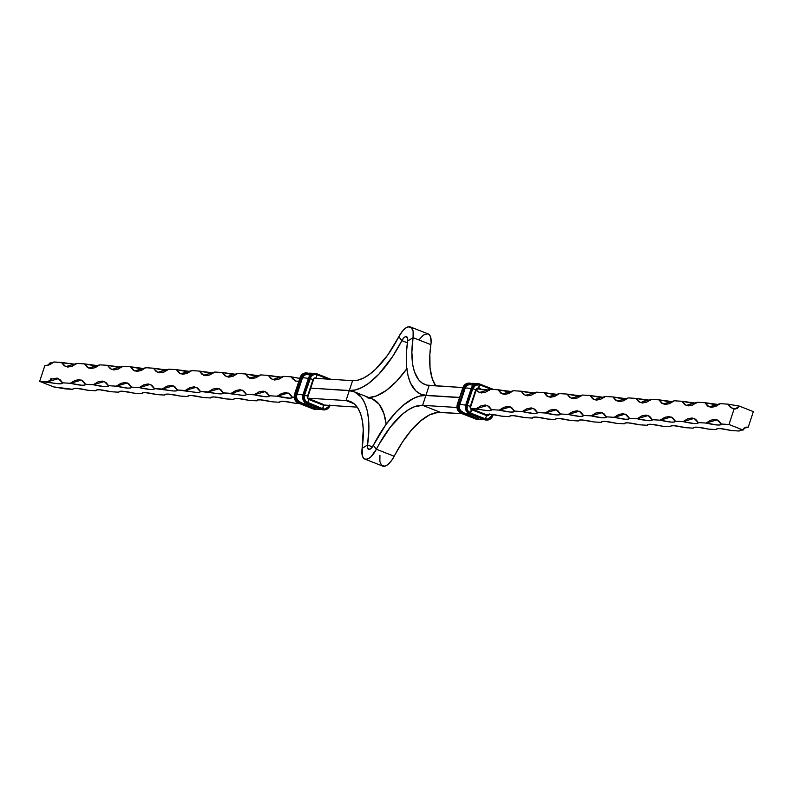 <?xml version="1.0" encoding="UTF-8"?>
<svg xmlns="http://www.w3.org/2000/svg" width="793" height="793" viewBox="0 0 793 793"><rect width="100%" height="100%" fill="white"/><g stroke="black" fill="none" stroke-linecap="round" stroke-linejoin="round"><path stroke-width="1.19" d="M315.327 408.464L299.546 401.992A5.799 5.224 -86.4 0 1 296.433 394.627L302.331 378.182A5.452 4.907 -86.4 0 1 303.64 376.001A5.452 4.907 93.6 0 0 302.331 378.182L301.875 378.053A5.799 5.224 -86.4 0 1 305.791 374.296M315.029 408.415A6.146 5.531 -86.4 0 1 314.276 408.177L298.446 401.843L295.958 398.076L296.136 394.508L296.879 394.745A5.452 4.907 93.6 0 0 297.712 400.098A5.452 4.907 -86.4 0 1 296.879 394.745L296.176 395.727L296.255 397.987L297.791 400.871L299.536 402.021L298.773 403.151L313.622 408.99A7.028 6.324 93.6 0 0 315.455 409.376A7.028 6.324 93.6 0 0 317.121 409.208A7.028 6.324 -86.4 0 1 315.356 409.376A7.028 6.324 -86.4 0 1 313.622 408.99L313.235 408.96A7.028 6.324 93.6 0 0 314.98 409.347A7.028 6.324 93.6 0 0 315.168 409.357M313.007 373.632A20.707 8.683 111.4 0 0 308.695 374.831A5.482 4.927 93.6 0 0 303.065 376.744A5.482 4.927 93.6 0 0 302.361 378.172L302.361 378.172A20.707 2.518 18.2 0 1 308.318 378.42A20.707 2.518 -161.8 0 0 302.361 378.172L296.919 394.745A20.707 2.518 18.2 0 1 302.876 394.993A20.707 2.518 -161.8 0 0 296.919 394.745L302.331 378.182L296.919 394.745A5.482 4.927 93.6 0 0 297.197 399.206A5.482 4.927 93.6 0 0 299.843 401.724A20.707 8.683 111.4 0 0 301.637 403.151A20.707 8.683 -68.6 0 0 305.374 402.874A20.707 8.683 111.4 0 1 301.637 403.151L316.486 408.99A20.707 8.683 111.4 0 1 314.692 407.562M329.799 404.945L327.866 407.83L324.833 409.049L322.701 408.712L323.792 405.392A2.637 2.369 93.6 0 0 325.804 405.164M329.63 405.401A6.146 5.531 -86.4 0 1 322.701 408.712L307.853 402.874L308.834 398.71L308.943 399.563L323.792 405.392L326.002 405.015M330.086 405.431A7.028 6.324 -86.4 0 1 323.782 409.902A7.028 6.324 -86.4 0 1 322.047 409.515L322.701 408.712L306.009 401.654L304.383 398.601L304.562 395.033L307.535 396.203A2.637 2.369 93.6 0 0 308.943 399.563L323.792 405.392L322.047 409.515A7.028 6.324 93.6 0 0 323.881 409.902A7.028 6.324 93.6 0 0 330.066 405.481M307.922 396.381L313.433 379.887L312.977 379.629L307.535 396.203L307.605 398.215L308.943 399.563L307.198 403.677L321.661 409.485A7.028 6.324 93.6 0 0 323.405 409.872A7.028 6.324 93.6 0 0 323.594 409.882M323.504 409.882A7.028 6.324 -86.4 0 1 321.661 409.485L306.762 403.647L307.853 402.874A6.146 5.531 -86.4 0 1 304.562 395.033L303.441 394.716A7.028 6.324 93.6 0 0 307.198 403.677A7.028 6.324 -86.4 0 1 303.441 394.716L303.055 394.696A7.028 6.324 93.6 0 0 306.812 403.657A7.028 6.324 -86.4 0 1 303.055 394.696L303.025 394.785M319.946 408.821A20.707 8.683 111.4 0 1 316.496 408.99A20.707 8.683 -68.6 0 0 319.946 408.821M314.276 408.177L313.622 408.99L314.276 408.177M315.079 409.357A7.028 6.324 -86.4 0 1 313.235 408.96L298.337 403.122L299.427 402.348A6.146 5.531 -86.4 0 1 296.136 394.508L295.016 394.19A7.028 6.324 93.6 0 0 298.773 403.151A7.028 6.324 -86.4 0 1 295.016 394.19L294.629 394.171A7.028 6.324 93.6 0 0 298.386 403.131A7.028 6.324 -86.4 0 1 294.629 394.171L294.599 394.26M323.683 404.539L308.923 398.75M321.571 409.456L323.782 409.902L330.175 405.441M313.146 408.93L317.141 409.218M303.065 376.744A5.482 4.927 93.6 0 0 302.361 378.172L296.919 394.745A5.482 4.927 93.6 0 0 297.197 399.206M321.611 409.475L306.762 403.647C303.253 401.813 301.984 398.839 302.966 394.716L308.883 378.152A7.028 6.324 -86.4 0 1 315.257 373.463A7.028 6.324 -86.4 0 1 317.002 373.86L317.111 374.712L317.002 373.86A7.028 6.324 93.6 0 0 315.158 373.463A7.028 6.324 93.6 0 0 308.883 378.152L303.055 394.696L308.497 378.122L310.013 378.469A6.146 5.531 -86.4 0 1 317.111 374.712L316.02 378.023L317.101 378.449L314.652 377.954L312.977 379.629L310.013 378.469L312.977 379.629L307.535 396.203L304.562 395.033L310.013 378.469L308.883 378.152L303.441 394.716L304.562 395.033L311.134 376.397L313.909 374.554L317.111 374.712L316.02 378.023A2.637 2.369 93.6 0 0 312.977 379.629L313.334 379.897M315.069 373.463A7.028 6.324 93.6 0 0 314.88 373.444A7.028 6.324 93.6 0 0 308.497 378.122L308.477 378.211M306.564 374.187L303.699 375.337L301.588 377.944L296.433 394.627L301.588 377.944L300.458 377.627L295.016 394.19L296.136 394.508L302.054 376.844L304.453 374.435L307.634 373.89M313.185 408.95L298.337 403.122C294.827 401.288 293.559 398.314 294.54 394.19L300.051 377.686M302.966 394.716L308.497 378.122A7.028 6.324 -86.4 0 1 314.781 373.444M306.643 372.928A7.028 6.324 93.6 0 0 306.455 372.918A7.028 6.324 93.6 0 0 300.071 377.597L300.458 377.627A7.028 6.324 -86.4 0 1 306.841 372.938A7.028 6.324 -86.4 0 1 308.566 373.325A7.028 6.324 93.6 0 0 306.732 372.938A7.028 6.324 93.6 0 0 300.458 377.627L301.588 377.944A6.146 5.531 -86.4 0 1 306.782 373.83M294.54 394.19L300.071 377.597A7.028 6.324 -86.4 0 1 306.356 372.908M317.111 374.712L328.431 379.153L317.111 374.712M330.879 379.302L317.091 373.89M475.77 383.812A20.707 8.683 111.4 0 0 471.448 385.011A5.482 4.927 93.6 0 0 465.828 386.925A5.482 4.927 93.6 0 0 465.124 388.362L465.094 388.362A5.452 4.907 -86.4 0 1 466.393 386.191A5.452 4.907 93.6 0 0 465.094 388.362L459.682 404.926A5.482 4.927 93.6 0 0 459.96 409.386A5.482 4.927 93.6 0 0 462.606 411.914A20.707 8.683 111.4 0 0 464.401 413.331A20.707 8.683 -68.6 0 0 468.138 413.054A20.707 8.683 111.4 0 1 464.401 413.331L479.25 419.17A20.707 8.683 111.4 0 1 477.455 417.742M477.792 418.595A6.146 5.531 -86.4 0 1 477.039 418.367L462.19 412.529A6.146 5.531 -86.4 0 1 458.899 404.688L459.643 404.936A5.452 4.907 93.6 0 0 460.475 410.288A5.452 4.907 -86.4 0 1 459.643 404.936L464.639 388.233L465.124 388.362L459.682 404.926A5.482 4.927 93.6 0 0 459.96 409.386M478.09 418.654L462.309 412.172M492.949 415.314L493.206 414.531M486.268 420.062A7.028 6.324 -86.4 0 1 484.424 419.675L469.575 413.837L484.81 419.695L485.465 418.892L488.666 419.051L491.442 417.197L492.562 415.135L490.262 414.224L492.562 415.135A6.146 5.531 -86.4 0 1 485.465 418.892L484.81 419.695A7.028 6.324 93.6 0 0 486.644 420.092A7.028 6.324 93.6 0 0 492.929 415.403L492.78 414.481L492.929 415.403A7.028 6.324 -86.4 0 1 486.545 420.082A7.028 6.324 -86.4 0 1 484.81 419.695L484.424 419.675A7.028 6.324 93.6 0 0 486.159 420.062A7.028 6.324 93.6 0 0 486.357 420.072M486.535 414.759A1.755 1.576 -86.4 0 0 488.161 414.224A1.755 1.576 -86.4 0 1 486.872 414.818L486.555 415.582L487.923 415.641L489.598 413.966M477.842 419.537A7.028 6.324 -86.4 0 1 475.998 419.14L475.998 419.14A7.028 6.324 93.6 0 0 477.743 419.537A7.028 6.324 93.6 0 0 477.931 419.537M462.299 412.201A5.799 5.224 -86.4 0 1 459.197 404.807L459.355 409.238L462.19 412.529L459.623 410.417L458.711 408.256L458.899 404.688L457.769 404.371A7.028 6.324 93.6 0 0 461.536 413.331A7.028 6.324 -86.4 0 1 457.769 404.371L457.392 404.351A7.028 6.324 93.6 0 0 461.149 413.312L462.19 412.529L461.536 413.331L476.385 419.17L477.039 418.367L475.998 419.14L461.1 413.302L476.385 419.17A7.028 6.324 93.6 0 0 478.219 419.556A7.028 6.324 93.6 0 0 479.884 419.388A7.028 6.324 -86.4 0 1 478.12 419.556A7.028 6.324 -86.4 0 1 476.385 419.17L461.149 413.312A7.028 6.324 -86.4 0 1 457.392 404.351L457.363 404.44M482.709 419.001A20.707 8.683 111.4 0 1 479.259 419.17A20.707 8.683 -68.6 0 0 482.709 419.001M470.685 406.571L476.196 390.067L472.777 388.649L471.647 388.332L465.818 404.876A7.028 6.324 93.6 0 0 469.575 413.837L469.575 413.837A7.028 6.324 -86.4 0 1 465.818 404.876L471.647 388.332L472.777 388.649L467.325 405.213L472.777 388.649L475.741 389.819L470.299 406.383L470.745 406.631L466.195 404.906A7.028 6.324 93.6 0 0 469.962 413.867L484.81 419.695L469.962 413.867A7.028 6.324 -86.4 0 1 466.195 404.906L467.325 405.213L467.136 408.782L468.048 410.943L470.616 413.054A6.146 5.531 -86.4 0 1 467.325 405.213L470.299 406.383L470.596 408.831L471.706 409.743L471.647 408.901L469.962 413.867L470.616 413.054L485.465 418.892L470.616 413.054L471.706 409.743L486.555 415.582L485.465 418.892L486.555 415.582A2.637 2.369 93.6 0 0 489.509 414.194M486.436 414.729L471.686 408.93M475.909 419.11L461.1 413.302C457.591 411.468 456.322 408.494 457.293 404.371L462.815 387.866M484.335 419.636L469.525 413.827C466.016 412.003 464.748 409.019 465.719 404.896L465.788 404.965M470.745 406.631L476.196 390.067L479.339 392.495L490.431 389.284L498.093 389.769L490.431 389.284L485.703 392.148L481.41 392.951L477.812 391.653L475.741 389.819A2.637 2.369 93.6 0 1 478.784 388.203L483.066 389.888L478.784 388.203L478.189 389.006L479.815 384.05L479.874 384.892L475.641 385.15L472.777 388.649A6.146 5.531 -86.4 0 1 479.874 384.892L478.784 388.203L477.406 388.134L475.939 389.343L470.299 406.383A2.637 2.369 93.6 0 0 471.706 409.743L486.555 415.582L486.486 414.739L471.647 408.901M465.828 386.925A5.482 4.927 93.6 0 0 465.124 388.362A20.707 2.518 18.2 0 1 471.082 388.61A20.707 2.518 -161.8 0 0 465.124 388.362L459.682 404.926A20.707 2.518 18.2 0 1 465.64 405.173A20.707 2.518 -161.8 0 0 459.682 404.926L465.094 388.362L459.197 404.807L464.351 388.124L463.221 387.807L457.392 404.351L462.834 387.787L457.769 404.371L458.899 404.688L464.351 388.124A6.146 5.531 -86.4 0 1 469.545 384.02M465.719 404.896L471.24 388.392M476.097 390.087L477.693 388.917A1.755 1.576 -86.4 0 1 478.129 389.006A1.755 1.576 -86.4 0 0 476.127 389.997M457.293 404.371L462.834 387.787A7.028 6.324 -86.4 0 1 469.119 383.098M469.406 383.118A7.028 6.324 93.6 0 0 469.218 383.098A7.028 6.324 93.6 0 0 462.834 387.787L463.221 387.807A7.028 6.324 -86.4 0 1 469.595 383.128A7.028 6.324 -86.4 0 1 471.329 383.505A7.028 6.324 93.6 0 0 469.496 383.118A7.028 6.324 93.6 0 0 463.221 387.807L464.351 388.124L467.216 384.615L470.398 384.08M469.327 384.367L466.462 385.517L464.639 388.233A5.799 5.224 -86.4 0 1 468.554 384.486M477.832 383.643A7.028 6.324 93.6 0 0 477.644 383.624A7.028 6.324 93.6 0 0 471.26 388.312A7.028 6.324 -86.4 0 1 477.545 383.624M471.647 388.332A7.028 6.324 -86.4 0 1 478.02 383.653A7.028 6.324 -86.4 0 1 479.765 384.04A7.028 6.324 93.6 0 0 477.921 383.643A7.028 6.324 93.6 0 0 471.647 388.332M479.854 384.07L493.642 389.492L477.644 383.624L471.171 388.322M479.874 384.892L491.194 389.333L479.874 384.892M48.403 365.097A4.391 3.955 93.6 0 0 49.9 362.956L47.848 365.454M75.593 364.324L61.507 362.451L65.73 366.624L76.822 363.412L84.484 363.888L76.822 363.412L72.094 366.267L67.802 367.08L64.203 365.781L61.507 362.451L53.845 361.975A37.34 15.662 111.4 0 1 44.824 365.642L39.65 381.383L53.755 386.925L65.125 388.857L72.787 389.333L53.755 386.925L39.65 381.383L47.312 381.859L52.041 379.004L56.333 378.192L59.931 379.49L62.627 382.821L70.29 383.297L75.018 380.442L79.31 379.629L82.908 380.927L85.604 384.258L93.267 384.734L97.995 381.879L102.287 381.066L105.885 382.365L108.582 385.695L116.244 386.171L120.972 383.316L125.264 382.504L128.862 383.802L131.559 387.133L139.221 387.608L143.949 384.754L148.241 383.941L151.85 385.239L154.546 388.57L162.198 389.046L166.927 386.191L171.219 385.378L174.827 386.677L177.523 390.007L185.175 390.483L189.904 387.628L194.196 386.825L197.804 388.114L200.5 391.445L208.153 391.92L212.881 389.066L217.183 388.263L220.781 389.551L223.477 392.882L231.14 393.358L235.868 390.503L240.16 389.7L243.758 390.999L246.454 394.319L254.117 394.795L258.845 391.94L263.137 391.137L266.735 392.436L269.432 395.757L277.094 396.232L281.822 393.378L286.114 392.575L289.713 393.873L292.409 397.194L294.183 397.303L292.409 397.194L290.218 398.205L277.094 396.232L269.432 395.757L268.49 396.609L265.486 396.738L254.117 394.795L246.454 394.319L245.513 395.172L242.509 395.301L223.477 392.882L222.536 393.734L219.532 393.863L200.5 391.445L199.558 392.297L196.545 392.416L177.523 390.007L176.581 390.86L173.568 390.979L154.546 388.57L153.594 389.422L150.591 389.541L139.221 387.608L131.559 387.133L130.617 387.985L127.614 388.104L116.244 386.171L108.582 385.695L107.64 386.548L104.636 386.667L93.267 384.734L85.604 384.258L84.663 385.111L81.659 385.229L70.29 383.297L62.627 382.821L61.685 383.673L58.682 383.792L39.65 381.383L44.824 365.642L49.116 364.83L53.845 361.975L75.88 364.265M52.616 362.887A37.34 4.54 -161.8 0 1 49.9 362.956L52.903 362.827M98.57 365.761L84.484 363.888L88.707 368.061L99.799 364.849L107.461 365.325L99.799 364.849L95.071 367.714L90.779 368.517L87.18 367.218L84.484 363.888L93.633 365.613L98.857 365.702M121.547 367.209L107.461 365.325L111.684 369.498L122.786 366.287L130.439 366.762L122.786 366.287L118.058 369.151L113.756 369.954L110.158 368.656L107.461 365.325L116.611 367.05L121.835 367.139M144.524 368.646L130.439 366.762L134.661 370.936L145.763 367.724L153.416 368.2L145.763 367.724L141.035 370.589L136.743 371.392L133.135 370.093L130.439 366.762L139.588 368.487L144.822 368.576M167.511 370.083L153.416 368.2L157.658 372.383L168.74 369.161L176.393 369.647L168.74 369.161L164.012 372.026L159.72 372.829L156.112 371.53L153.416 368.2L162.565 369.925L167.799 370.014M190.489 371.52L176.393 369.647L180.616 373.81L191.718 370.599L199.38 371.084L191.718 370.599L186.989 373.463L182.697 374.266L179.089 372.968L176.393 369.647L185.542 371.362L190.776 371.461M213.466 372.958L199.38 371.084L203.613 375.258L214.695 372.036L222.357 372.522L214.695 372.036L209.967 374.901L205.674 375.704L202.066 374.405L199.38 371.084L208.519 372.799L213.753 372.898M236.443 374.395L222.357 372.522L226.57 376.685L237.672 373.473L245.334 373.959L237.672 373.473L232.944 376.338L228.652 377.141L225.053 375.842L222.357 372.522L231.497 374.237L236.73 374.336M259.42 375.832L245.334 373.959L249.567 378.132L260.649 374.911L268.312 375.396L260.649 374.911L255.921 377.775L251.629 378.578L248.031 377.28L245.334 373.959L254.474 375.674L259.707 375.773M282.397 377.27L268.312 375.396L272.544 379.569L283.626 376.348L291.289 376.834L283.626 376.348L278.898 379.213L274.606 380.016L271.008 378.717L268.312 375.396L277.461 377.111L282.685 377.21M299.665 381.314L295.68 381.066L292.508 378.737L291.289 376.834L300.438 378.548M314.008 378.251L352.568 380.66L314.008 378.251M307.575 398.145L346.026 400.544L349.267 390.691L311.025 388.124L349.326 390.523L352.568 380.66L349.326 390.523L311.025 388.124L349.267 390.691L346.026 400.544L307.575 398.145M419.18 339.563L423.343 335.152L427.199 333.724L429.211 334.596L430.559 336.856L431.114 342.388L430.877 344.648L413.064 337.649L411.874 352.181L412.737 364.75L414.432 371.729L418.575 379.698L422.312 383.178L426.723 385.101L462.825 387.559L429.162 385.457L425.92 395.31L426.426 395.519L425.92 395.31A87.359 36.647 111.4 0 1 421.053 394.25A87.359 36.647 111.4 0 1 407.632 341.01L406.472 352.221L406.67 367.328L408.098 375.932L410.526 383.128L415.909 390.969L420.558 394.042L425.92 395.31L429.162 385.457A76.901 32.255 111.4 0 1 424.879 384.516A76.901 32.255 111.4 0 1 413.064 337.649L407.632 341.01A7.117 2.984 111.4 0 0 406.541 336.668L406.541 336.668A7.117 2.984 111.4 0 0 401.863 340.643L404.014 337.63L405.659 336.629L407.503 337.858L407.632 341.01L413.064 337.649L413.133 331.454L411.398 327.598L408.187 326.835L405.53 328.153L402.735 330.8L398.81 336.757L401.863 340.643L407.384 342.814L401.863 340.643A87.359 36.647 111.4 0 1 349.326 390.523L355.284 389.958L361.717 387.579L368.487 383.425L378.905 374.108L392.525 356.652L401.863 340.643L398.81 336.757A76.901 32.255 111.4 0 1 352.568 380.66L357.812 380.164L363.481 378.073L369.429 374.415L375.535 369.29L387.678 355.105L398.81 336.757A17.575 7.375 111.4 0 1 410.358 326.934A17.575 7.375 111.4 0 1 413.064 337.649L430.877 344.648A17.575 7.375 -68.6 0 0 428.18 333.932L410.358 326.934M357.227 407.136L323.871 405.045L357.227 407.136M299.338 403.508L294.907 403.231L299.338 403.508M279.592 402.279L280.821 401.357L279.592 402.279L271.93 401.793L279.592 402.279L280.534 401.417L283.537 401.298L294.907 403.231C284.895 400.99 279.79 400.663 279.592 402.279L279.622 402.011M256.615 400.832L257.844 399.92L256.615 400.832L248.952 400.356L256.615 400.832L257.556 399.979L260.56 399.86L271.93 401.793C261.918 399.553 256.813 399.226 256.615 400.832L256.645 400.574M233.638 399.394L234.867 398.482L233.638 399.394L225.975 398.919L233.638 399.394L234.579 398.542L237.583 398.423L248.952 400.356C238.941 398.116 233.836 397.789 233.638 399.394L233.657 399.137M210.651 397.957L211.89 397.045L210.651 397.957L202.998 397.481L210.651 397.957L211.592 397.105L214.606 396.986L225.975 398.919C215.964 396.669 210.859 396.351 210.651 397.957L210.68 397.699M187.673 396.52L188.903 395.608L187.673 396.52L180.021 396.044L187.673 396.52L188.615 395.667L191.628 395.548L202.998 397.481C192.986 395.231 187.882 394.914 187.673 396.52L187.703 396.262M164.696 395.083L165.925 394.171L164.696 395.083L157.044 394.607L164.696 395.083L165.638 394.23L168.641 394.111L180.021 396.044C170.009 393.794 164.894 393.477 164.696 395.083L164.726 394.825M141.719 393.645L142.948 392.733L141.719 393.645L134.057 393.169L141.719 393.645L142.661 392.793L145.664 392.674L157.044 394.607C147.022 392.357 141.917 392.039 141.719 393.645L141.749 393.387M118.742 392.208L119.971 391.296L118.742 392.208L111.079 391.732L118.742 392.208L119.684 391.355L122.687 391.236L134.057 393.169C124.045 390.919 118.94 390.602 118.742 392.208L118.772 391.95M95.765 390.771L96.994 389.859L95.765 390.771L88.102 390.295L95.765 390.771L96.706 389.918L99.71 389.799L111.079 391.732C101.068 389.482 95.963 389.165 95.765 390.771L95.794 390.513M72.787 389.333L73.729 388.481L76.733 388.362L88.102 390.295C78.091 388.045 72.986 387.727 72.787 389.333L72.817 389.076M407.027 368.487L396.728 381.106L386.3 390.424L376.269 395.994L368.874 397.541A87.359 36.647 -68.6 0 0 406.829 368.755M430.877 344.648A76.901 32.255 -68.6 0 0 435.773 385.864L432.254 378.727L430.034 367.813L429.856 354.521L430.877 344.648M489.202 390.206L478.001 388.966L489.489 390.146M512.179 391.643L498.093 389.769L502.326 393.943L513.408 390.721L521.07 391.207L513.408 390.721L508.68 393.586L504.388 394.389L500.789 393.09L498.093 389.769L507.242 391.484L512.466 391.583M535.156 393.08L521.07 391.207L525.303 395.38L536.385 392.168L544.048 392.644L536.385 392.168L531.657 395.023L527.365 395.826L523.767 394.527L521.07 391.207L530.22 392.922L535.444 393.021M558.133 394.517L544.048 392.644L548.28 396.817L559.362 393.606L567.025 394.081L559.362 393.606L554.634 396.46L550.342 397.263L546.744 395.965L544.048 392.644L553.197 394.359L558.421 394.458M581.11 395.955L567.025 394.081L571.267 398.255L582.349 395.043L590.002 395.519L582.349 395.043L577.621 397.898L573.319 398.701L569.721 397.402L567.025 394.081L576.174 395.796L581.408 395.895M604.097 397.392L590.002 395.519L594.225 399.682L605.327 396.48L612.979 396.956L605.327 396.48L600.598 399.335L596.306 400.138L592.698 398.839L590.002 395.519L599.151 397.234L604.385 397.333M627.075 398.829L612.979 396.956L617.222 401.129L628.304 397.917L635.956 398.393L628.304 397.917L623.576 400.772L619.283 401.575L615.675 400.277L612.979 396.956L622.128 398.671L627.362 398.77M650.052 400.267L635.956 398.393L640.199 402.566L651.281 399.355L658.943 399.831L651.281 399.355L646.553 402.21L642.261 403.013L638.652 401.714L635.956 398.393L645.105 400.108L650.339 400.207M673.029 401.704L658.943 399.831L663.156 403.994L674.258 400.792L681.921 401.268L674.258 400.792L669.53 403.647L665.238 404.45L661.64 403.151L658.943 399.831L668.083 401.545L673.316 401.645M696.006 403.141L681.921 401.268L686.153 405.441L697.235 402.229L704.898 402.705L697.235 402.229L692.507 405.084L688.215 405.887L684.617 404.589L681.921 401.268L691.06 402.993L696.294 403.082M718.983 404.579L704.898 402.705L709.13 406.878L720.213 403.667L727.875 404.143L720.213 403.667L715.484 406.522L711.192 407.324L707.594 406.026L704.898 402.705L714.037 404.43L719.271 404.519M744.597 427.903A37.34 15.662 -68.6 0 1 748.176 427.358A4.391 3.955 -86.4 0 0 743.1 430.044L728.995 424.503L734.169 408.762L737.193 408.583L739.245 406.075L753.35 411.617L748.176 427.358L745.152 427.546L743.1 430.044A37.34 4.54 18.2 0 0 739.175 430.777A37.34 4.54 18.2 0 0 739.155 431.025L731.493 430.549L739.155 431.025A37.34 15.662 -68.6 0 1 740.384 430.113L739.155 431.025L740.097 430.173L743.1 430.044L728.995 424.503L721.333 424.027L720.391 424.879L717.387 425.008L706.018 423.065L698.355 422.59L697.414 423.442L694.41 423.571L683.041 421.628L675.378 421.152L674.437 422.005L671.433 422.134L660.063 420.191L652.401 419.715L651.459 420.568L648.456 420.696L637.086 418.754L629.424 418.278L628.482 419.13L625.479 419.259L614.109 417.316L606.447 416.84L605.505 417.693L602.502 417.822L591.122 415.879L583.47 415.403L582.528 416.256L579.524 416.384L568.145 414.442L560.492 413.966L559.551 414.818L556.537 414.937L545.168 413.004L537.515 412.529L536.574 413.381L533.56 413.5L522.19 411.567L514.528 411.091L513.586 411.944L510.583 412.063L499.213 410.13L491.551 409.654L490.609 410.506L487.606 410.625L470.338 408.326L476.236 408.692L480.964 405.838L485.257 405.025L488.855 406.323L491.551 409.654L499.213 410.13L503.942 407.275L508.234 406.462L511.842 407.761L514.528 411.091L522.19 411.567L526.919 408.712L531.211 407.899L534.819 409.198L537.515 412.529L545.168 413.004L549.896 410.15L554.188 409.347L557.796 410.635L560.492 413.966L568.145 414.442L572.873 411.587L577.165 410.784L580.773 412.082L583.47 415.403L591.122 415.879L595.85 413.024L600.152 412.221L603.751 413.52L606.447 416.84L614.109 417.316L618.837 414.461L623.129 413.659L626.728 414.957L629.424 418.278L637.086 418.754L641.815 415.899L646.107 415.096L649.705 416.394L652.401 419.715L660.063 420.191L664.792 417.336L669.084 416.533L672.682 417.832L675.378 421.152L683.041 421.628L687.769 418.773L692.061 417.97L695.659 419.269L698.355 422.59L706.018 423.065L710.746 420.211L715.038 419.408L718.636 420.706L721.333 424.027L728.995 424.503L734.169 408.762L730.571 407.463L727.875 404.143L739.245 406.075L753.35 411.617L748.176 427.358L743.884 428.17M425.92 395.31L459.583 397.422L425.92 395.31M459.524 397.59L425.861 395.479L422.619 405.342L456.946 407.483L422.619 405.342L440.432 412.34A76.901 32.255 -68.6 0 0 394.19 456.243L376.368 449.244A17.575 7.375 111.4 0 1 364.82 459.068A17.575 7.375 111.4 0 1 362.123 448.352L367.555 444.992L368.904 428.488L368.507 418.674L367.08 410.07L364.661 402.864L361.291 397.224L354.63 391.96L349.267 390.691A87.359 36.647 111.4 0 1 354.124 391.752A87.359 36.647 111.4 0 1 367.555 444.992L372.403 446.895L367.555 444.992L362.123 448.352L362.441 456.144L363.789 458.404L365.801 459.276L368.299 458.681L371.055 456.679L376.368 449.244L373.325 445.359L370.599 448.838L368.606 449.314L367.526 447.5L367.555 444.992A7.117 2.984 111.4 0 0 368.646 449.334A7.117 2.984 111.4 0 0 373.325 445.359L376.368 449.244A76.901 32.255 111.4 0 1 422.619 405.342L425.861 395.479L419.894 396.044L413.46 398.423L403.24 405.282L396.272 411.894L385.973 424.513L373.325 445.359A87.359 36.647 111.4 0 1 425.861 395.479L459.524 397.59M716.178 429.588L717.407 428.676L716.178 429.588L708.516 429.112L716.178 429.588L717.12 428.735L720.123 428.607L731.493 430.549C721.481 428.299 716.376 427.982 716.178 429.588L716.208 429.33M693.201 428.151L694.43 427.239L693.201 428.151L685.539 427.675L693.201 428.151L694.143 427.298L697.146 427.169L708.516 429.112C698.504 426.862 693.399 426.545 693.201 428.151L693.221 427.893M670.214 426.713L671.453 425.791L670.214 426.713L662.561 426.238L670.214 426.713L671.165 425.861L674.169 425.732L685.539 427.675C675.527 425.425 670.422 425.107 670.214 426.713L670.244 426.456M647.237 425.276L648.476 424.354L647.237 425.276L639.584 424.8L647.237 425.276L648.178 424.424L651.192 424.295L662.561 426.238C652.55 423.987 647.445 423.67 647.237 425.276L647.266 425.018M624.26 423.839L625.489 422.917L624.26 423.839L616.607 423.353L624.26 423.839L625.201 422.986L628.215 422.857L639.584 424.8C629.573 422.55 624.468 422.233 624.26 423.839L624.289 423.581M601.282 422.401L602.511 421.479L601.282 422.401L593.62 421.916L601.282 422.401L602.224 421.539L605.228 421.42L616.607 423.353C606.595 421.113 601.481 420.796 601.282 422.401L601.312 422.144M578.305 420.964L579.534 420.042L578.305 420.964L570.643 420.478L578.305 420.964L579.247 420.102L582.25 419.983L593.62 421.916C583.608 419.675 578.503 419.358 578.305 420.964L578.335 420.706M555.328 419.527L556.557 418.605L555.328 419.527L547.666 419.041L555.328 419.527L556.27 418.664L559.273 418.545L570.643 420.478C560.631 418.238 555.526 417.921 555.328 419.527L555.358 419.269M532.351 418.089L533.58 417.168L532.351 418.089L524.688 417.604L532.351 418.089L533.293 417.227L536.296 417.108L547.666 419.041C537.654 416.801 532.549 416.484 532.351 418.089L532.381 417.832M509.374 416.652L510.603 415.73L509.374 416.652L501.711 416.166L509.374 416.652L510.315 415.79L513.319 415.671L524.688 417.604C514.677 415.363 509.572 415.046 509.374 416.652L509.403 416.394M364.82 459.068L382.642 466.066A17.575 7.375 -68.6 0 0 394.19 456.243L376.368 449.244L379.004 444.358L390.493 426.902L402.705 413.966L408.752 409.565L414.58 406.68L422.619 405.342L440.432 412.34L462.091 413.688L437.875 412.38L429.519 414.927L420.528 420.964L411.339 430.193L402.408 442.157L391.643 460.436L387.47 464.847L384.813 466.165L381.602 465.402L379.867 461.546L379.936 455.351M354.075 403.706L346.026 400.544A76.901 32.255 111.4 0 1 350.298 401.486A76.901 32.255 111.4 0 1 362.123 448.352L363.253 429.38L362.451 421.252L360.746 414.273L358.188 408.603L354.828 404.371L350.744 401.664L346.026 400.544L354.075 403.706M367.08 397.689L372.442 398.958L379.104 404.222L383.812 413.282L386.171 424.245A87.359 36.647 -68.6 0 0 371.947 398.75L354.124 391.752M486.396 415.215L487.338 414.352L490.342 414.233L501.711 416.166C491.7 413.926 486.595 413.609 486.396 415.215M62.627 382.821C62.429 384.427 57.324 384.109 47.312 381.859L58.404 378.648L62.607 383.059M85.604 384.258C85.406 385.864 80.301 385.547 70.29 383.297L81.382 380.085L85.585 384.496M108.582 385.695C108.383 387.301 103.278 386.984 93.267 384.734L104.359 381.522L108.562 385.933M131.559 387.133C131.36 388.739 126.256 388.421 116.244 386.171L127.346 382.96L131.539 387.371M154.546 388.57C154.338 390.176 149.233 389.859 139.221 387.608L150.323 384.397L154.516 388.808M177.523 390.007C177.315 391.613 172.21 391.296 162.198 389.046L173.3 385.834L177.493 390.245M200.5 391.445C200.302 393.05 195.187 392.733 185.175 390.483L196.277 387.271L200.48 391.683M223.477 392.882C223.279 394.488 218.164 394.171 208.153 391.92L219.255 388.709L223.457 393.12M246.454 394.319C246.256 395.925 241.151 395.608 231.14 393.358L242.232 390.146L246.435 394.557M269.432 395.757C269.233 397.362 264.128 397.045 254.117 394.795L265.209 391.583L269.412 395.994M292.409 397.194C292.211 398.8 287.106 398.482 277.094 396.232L288.186 393.021L292.389 397.432M298.723 381.443L295.511 380.997L291.289 376.834L299.704 378.449M721.333 424.027C721.134 425.633 716.029 425.316 706.018 423.065L717.12 419.854L721.313 424.265M698.355 422.59C698.157 424.196 693.052 423.878 683.041 421.628L694.133 418.417L698.336 422.828M675.378 421.152C675.18 422.758 670.075 422.441 660.063 420.191L671.156 416.979L675.358 421.39M652.401 419.715C652.203 421.321 647.098 421.004 637.086 418.754L648.178 415.542L652.381 419.953M629.424 418.278C629.226 419.884 624.121 419.566 614.109 417.316L625.201 414.105L629.404 418.516M606.447 416.84C606.249 418.446 601.144 418.129 591.122 415.879L602.224 412.667L606.427 417.078M583.47 415.403C583.271 417.009 578.156 416.692 568.145 414.442L579.247 411.23L583.45 415.641M560.492 413.966C560.284 415.572 555.179 415.254 545.168 413.004L556.27 409.793L560.463 414.204M537.515 412.529C537.307 414.134 532.202 413.817 522.19 411.567L533.293 408.355L537.485 412.766M514.528 411.091C514.33 412.697 509.225 412.38 499.213 410.13L510.315 406.918L514.508 411.329M491.551 409.654C491.353 411.26 486.248 410.943 476.236 408.692L487.338 405.481L491.531 409.892M739.245 406.075L735.26 409.01L732.098 408.306L727.875 404.143L739.245 406.075M50.891 379.758L50.504 378.885M50.583 378.885L50.96 379.768M51.773 379.351L51.714 378.747M50.99 379.599L50.722 378.965M51.555 379.282L51.376 378.657M51.456 378.657L51.634 379.282M56.491 378.38L57.096 378.043M321.661 409.495L316.486 408.99M308.883 398.72L323.722 404.549M297.206 399.226C296.909 399.761 298.386 401.07 301.637 403.151M313.433 379.887L307.981 396.45M303.888 395.182L309.339 378.608M308.408 378.142L314.88 373.444L330.909 379.312M303.015 376.814L303.015 376.814C305.88 373.374 309.458 372.373 313.75 373.83M299.982 377.617L306.455 372.918L308.626 373.334M465.778 386.994L465.778 386.994C468.643 383.554 472.222 382.553 476.514 384.01M493.296 414.551L486.545 420.082L484.374 419.666M479.894 419.398L475.949 419.13M484.424 419.675L479.25 419.17M459.97 409.406C459.662 409.941 461.149 411.25 464.401 413.331M466.651 405.362L472.093 388.788M471.389 383.525L469.218 383.098L462.745 387.797M421.073 394.26L424.126 395.459"/></g></svg>
